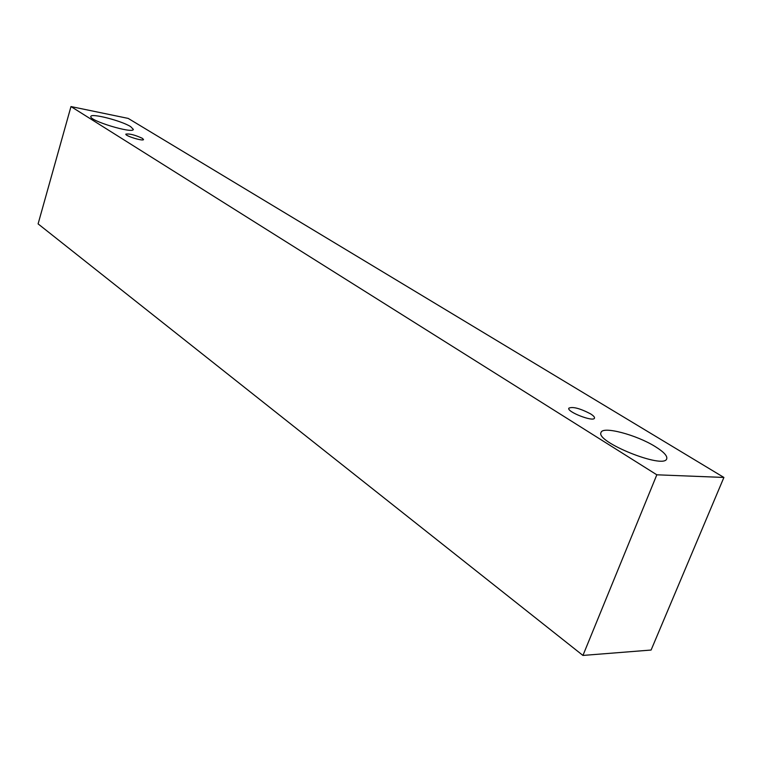 <?xml version="1.0" encoding="UTF-8"?>
<svg xmlns="http://www.w3.org/2000/svg" width="762" height="762" viewBox="0 0 762 762"><rect width="100%" height="100%" fill="white"/><g stroke="black" fill="none" stroke-linecap="round" stroke-linejoin="round"><path stroke-width="1.14" d="M590.445 413.795C593.427 415.661 594.77 417.109 594.493 418.128C593.608 422.281 566.614 411.785 568.823 408.175C572.681 406.451 579.892 408.327 590.445 413.795M38.1 223.885L582.94 655.434L651.1 650.043L723.9 477.45L128.197 118.405L70.98 106.566L38.1 223.885M655.263 446.608C663.664 451.828 667.493 455.886 666.731 458.772C664.274 469.649 594.97 441.693 601.066 432.445C602.637 425.863 636.441 434.769 655.263 446.608M130.702 126.663L133.331 129.388C133.283 134.083 88.497 120.501 90.849 116.472C90.935 112.89 121.663 120.787 130.702 126.663M142.389 138.351L143.523 139.541C143.427 141.541 124.863 135.855 125.844 134.131C129.464 133.521 134.979 134.931 142.389 138.351M70.98 106.566L656.825 474.802L723.9 477.45M656.825 474.802L582.94 655.434"/></g></svg>
